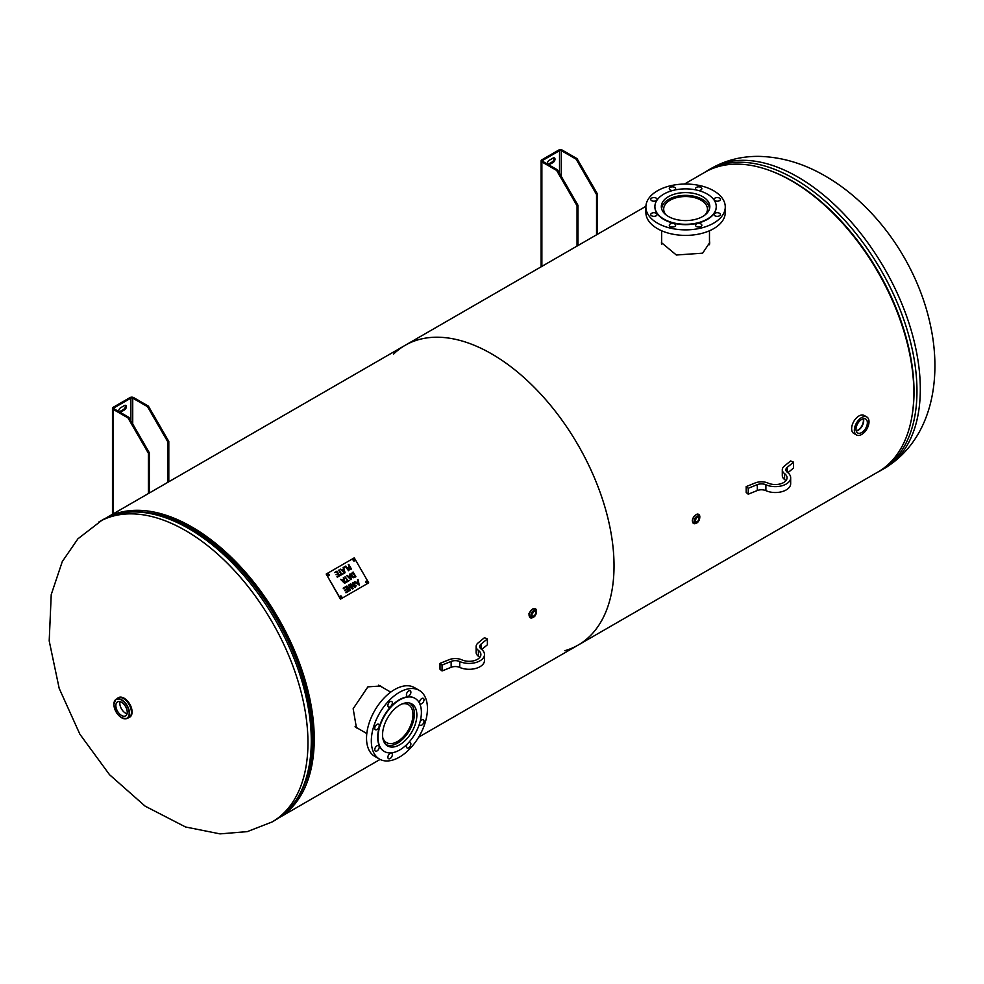 <?xml version="1.0" encoding="UTF-8"?>
<svg xmlns="http://www.w3.org/2000/svg" width="984" height="984" viewBox="0 0 984 984"><rect width="100%" height="100%" fill="white"/><g stroke="black" fill="none" stroke-linecap="round" stroke-linejoin="round"><path stroke-width="1.48" d="M418.667 737.164L578.186 645.061A173.049 99.913 -120 0 0 578.186 445.235A173.049 99.913 -120 0 0 405.137 345.322A173.049 99.913 60 0 1 578.186 445.235A173.049 99.913 60 0 1 578.186 645.061A173.049 99.913 60 0 1 564.828 650.695M105.965 518.051A173.049 99.913 60 0 1 278.398 618.321A173.049 99.913 60 0 1 279.013 817.79M358.028 728.467L356.429 727.803L353.158 708.714L367.893 686.857L380.562 686.008L382.247 687.25M355.802 727.397L356.737 727.729M380.968 686.512L379.898 685.663M305.36 782.563A171.253 98.867 -120 0 0 277.488 618.838A171.253 98.867 -120 0 0 149.642 512.848A171.253 98.867 -120 0 1 312.961 738.184A171.253 98.867 -120 0 1 305.36 782.563M120.036 701.666A8.044 4.649 -120 0 0 125.521 713.154A8.044 4.649 -120 0 0 127.034 713.781M121.536 702.305A8.044 4.649 60 0 1 126.801 709.403A8.044 4.649 60 0 1 125.571 715.848A8.044 4.649 60 0 1 121.536 715.454A8.044 4.649 60 0 1 116.284 708.357A8.044 4.649 60 0 1 117.514 701.912A8.044 4.649 60 0 1 121.536 702.305M696.943 522.664A5.191 2.989 -60 0 1 693.56 523.476A5.191 2.989 -60 0 1 692.761 519.318A5.191 2.989 -60 0 1 696.155 514.743A5.191 2.989 -60 0 1 698.751 514.484A5.191 2.989 -60 0 1 699.821 516.858A5.191 2.989 -60 0 1 699.735 517.818M697.115 521.692A2.644 1.525 -60 0 1 695.786 521.827A2.644 1.525 -60 0 1 695.38 519.7A2.644 1.525 -60 0 1 697.115 517.363A2.644 1.525 -60 0 1 698.431 517.24A2.644 1.525 -60 0 1 698.837 519.355A2.644 1.525 -60 0 1 697.115 521.692M695.344 519.823A2.644 1.525 120 0 0 696.487 517.855M866.867 417.007L864.161 415.445A10.369 5.99 120 0 0 856.166 418.225A10.369 5.99 120 0 0 851.64 428.655A10.369 5.99 120 0 0 853.78 433.415L856.486 434.977A10.369 5.99 -60 0 1 854.346 430.229A10.369 5.99 -60 0 1 858.872 419.787A10.369 5.99 -60 0 1 866.867 417.007A10.369 5.99 -60 0 1 866.867 428.987A10.369 5.99 -60 0 1 856.486 434.977M856.191 430.844A7.835 4.526 120 0 0 863.399 420.586A7.835 4.526 120 0 0 863.14 418.803M863.337 418.753A7.835 4.526 -60 0 1 863.669 420.734A7.835 4.526 -60 0 1 856.24 431.041A7.872 4.551 120 0 0 863.694 420.721A7.872 4.551 120 0 0 863.374 418.753M867.359 422.714A8.032 4.637 -60 0 1 863.792 430.857A8.032 4.637 -60 0 1 857.568 432.898A8.032 4.637 -60 0 1 855.994 429.27A8.032 4.637 -60 0 1 859.45 421.25A8.032 4.637 -60 0 1 865.6 418.987A8.032 4.637 -60 0 1 867.359 422.714M419.233 690.374L414.448 687.607A39.692 22.915 120 0 0 374.756 710.522A39.692 22.915 120 0 0 374.756 756.364L379.541 759.119A39.692 22.915 -60 0 1 379.541 713.289A39.692 22.915 -60 0 1 419.233 690.374A39.692 22.915 -60 0 1 425.309 722.182A39.692 22.915 -60 0 1 379.541 759.119M408.446 742.809A3.161 1.82 -60 0 1 410.242 742.514A3.161 1.82 -60 0 1 410.722 743.068A3.161 1.82 -60 0 1 409.897 746.671A3.161 1.82 -60 0 1 407.081 747.988A3.161 1.82 -60 0 1 406.601 747.422A3.161 1.82 -60 0 1 407.265 744.039M392.173 755.761A3.161 1.82 -60 0 1 388.532 758.689A3.161 1.82 -60 0 1 388.053 756.167A3.161 1.82 -60 0 1 391.693 753.227A3.161 1.82 -60 0 1 392.173 755.761M377.844 750.275A3.161 1.82 -60 0 1 375.408 751.124A3.161 1.82 -60 0 1 376.134 746.499A3.161 1.82 -60 0 1 378.569 745.651A3.161 1.82 -60 0 1 377.844 750.275M376.134 729.833A3.161 1.82 -60 0 1 375.408 729.697A3.161 1.82 -60 0 1 375.138 726.598A3.161 1.82 -60 0 1 377.844 724.089A3.161 1.82 -60 0 1 378.569 724.224A3.161 1.82 -60 0 1 378.852 727.324A3.161 1.82 -60 0 1 376.134 729.833M388.053 706.426A3.161 1.82 -60 0 1 388.864 702.81A3.161 1.82 -60 0 1 391.693 701.506A3.161 1.82 -60 0 1 392.173 702.072A3.161 1.82 -60 0 1 391.349 705.676A3.161 1.82 -60 0 1 388.532 706.979A3.161 1.82 -60 0 1 388.053 706.426M406.601 693.732A3.161 1.82 -60 0 1 410.242 690.793A3.161 1.82 -60 0 1 410.722 693.326A3.161 1.82 -60 0 1 407.081 696.266A3.161 1.82 -60 0 1 406.601 693.732M420.931 699.218A3.161 1.82 -60 0 1 423.354 698.369A3.161 1.82 -60 0 1 422.628 702.994A3.161 1.82 -60 0 1 420.205 703.843A3.161 1.82 -60 0 1 420.931 699.218M420.033 721.936A3.161 1.82 -60 0 1 422.628 719.648A3.161 1.82 -60 0 1 423.354 719.796A3.161 1.82 -60 0 1 423.637 722.883A3.161 1.82 -60 0 1 420.931 725.405A3.161 1.82 -60 0 1 420.205 725.257A3.161 1.82 -60 0 1 419.553 723.56M391.411 752.858A30.676 17.712 -60 0 1 384.375 751.493A30.676 17.712 -60 0 1 384.375 716.081A30.676 17.712 -60 0 1 415.039 698.369A30.676 17.712 -60 0 1 417.745 728.431A30.676 17.712 -60 0 1 391.411 752.858M384.215 751.395A30.676 17.712 -60 0 1 384.055 751.309A30.676 17.712 -60 0 1 384.055 715.897A30.676 17.712 -60 0 1 414.719 698.185A30.676 17.712 -60 0 1 414.879 698.283M393.145 747.016A24.243 13.997 -60 0 1 387.585 745.934A24.243 13.997 -60 0 1 383.871 726.5A24.243 13.997 -60 0 1 411.829 703.929A24.243 13.997 -60 0 1 413.969 727.705A24.243 13.997 -60 0 1 393.145 747.016M402.222 703.892A21.882 12.632 -60 0 1 408.421 704.692A21.882 12.632 -60 0 1 411.767 722.231A21.882 12.632 -60 0 1 386.527 742.6A21.882 12.632 -60 0 1 382.751 737.631M409.615 703.056A23.899 13.801 -60 0 1 413.096 722.096A23.899 13.801 -60 0 1 385.716 744.457M533.648 616.943A5.191 2.989 -60 0 1 530.265 617.743A5.191 2.989 -60 0 1 529.195 615.369A5.191 2.989 -60 0 1 532.861 609.022A5.191 2.989 -60 0 1 535.456 608.764A5.191 2.989 -60 0 1 536.44 612.097M535.69 612.724A2.644 1.525 -60 0 1 534.533 615.394A2.644 1.525 -60 0 1 532.492 616.095A2.644 1.525 -60 0 1 531.95 614.889A2.644 1.525 -60 0 1 533.107 612.22A2.644 1.525 -60 0 1 535.136 611.519A2.644 1.525 -60 0 1 535.69 612.724M532.049 614.102A2.644 1.525 120 0 0 533.193 612.134M336.971 571.163L334.597 572.528L336.995 571.15L339.677 575.849M337.783 573.758L336.048 574.754L337.807 573.733L336.799 571.999L334.597 572.528M338.84 575.591L336.983 576.661L338.865 575.578L338.127 574.287L336.048 574.754M336.995 571.15L339.701 575.837L337.303 577.214L336.983 576.661M343.133 573.856L341.534 574.041L339.148 569.908L341.559 574.029L343.158 573.832L340.083 575.615L341.054 574.324L338.668 570.191M341.03 574.336L339.763 575.062M344.388 572.282L343.699 569.736L342.493 570.437L344.388 572.282L342.518 570.413M343.502 569.133L342.038 569.982L343.527 569.121L343.121 567.608L345.839 566.046L348.545 570.732L345.655 566.895L343.65 567.362L345.027 572.762M343.65 567.362L345.052 572.75L344.425 573.106L340.427 569.17M348.521 570.745L345.814 566.058L343.121 567.608M344.56 582.466L343.871 579.92L342.666 580.621L344.535 582.491L342.69 580.609M343.785 577.522L345.199 582.946L344.597 583.303L340.599 579.355L342.248 580.154L343.711 579.318L343.293 577.805M343.687 579.33L342.223 580.166L340.599 579.355M343.81 577.51L345.224 582.934M349.541 580.449L347.942 580.634L345.077 576.772L347.967 580.621L349.566 580.425L346.491 582.208L347.463 580.904L345.077 576.772M347.426 580.929L346.171 581.655M352.592 573.155L351.743 574.066L352.063 575.861L353.527 577.054L355.089 576.526L352.998 572.922L351.706 574.078L352.038 575.886L353.502 577.067L355.064 576.538M353.453 577.694L351.534 576.169L351.177 573.746L353.194 572.085L355.901 576.772L353.453 577.694M355.876 576.784L353.17 572.098L352.321 572.59M348.705 591.199L345.999 586.513L343.17 588.149L346.024 586.501L348.73 591.187L345.962 592.786L345.642 592.233L347.906 590.929L347.081 589.49L344.953 590.72L344.634 590.166L346.762 588.936L345.839 587.35L343.49 588.703L343.17 588.149M346.737 588.961L344.634 590.166M347.881 590.941L345.642 592.233M353.182 588.616L350.476 583.93L353.207 588.604L352.444 589.035L349.012 585.677L350.23 590.314L349.554 590.707L346.848 586.021L349.603 589.662L348.914 584.84L352.321 588.186L350.021 584.201M352.321 588.186L348.459 585.099M349.603 589.662L346.848 586.021M350.206 590.338L349.012 585.677M355.126 586.87L353.674 586.513L355.15 586.858L355.236 585.308L351.952 584.853L352.555 582.626L355.101 583.266L352.53 582.639M354.646 583.598L352.899 583.168L352.407 584.508L356.097 585.32L355.495 587.399L353.699 586.501M355.495 587.399L356.073 585.332L352.383 584.533L352.875 583.18M356.749 582.872L358.705 584.767L358.053 582.122L356.749 582.872L358.729 584.754M358.016 579.576L359.258 585.111L354.461 581.63L356.294 582.454L357.905 581.532L357.512 579.871M357.881 581.544L356.269 582.479L354.461 581.63M358.041 579.564L359.283 585.099M350.784 578.875L350.107 576.329L348.902 577.018L350.784 578.875L348.926 577.005M350.021 573.918L351.436 579.355M349.91 575.726L348.447 576.575L349.935 575.714L349.529 574.201M348.471 576.562L347.352 575.468L348.471 576.562M350.046 573.906L351.46 579.342L350.833 579.699L346.835 575.763M349.394 569.281L350.599 568.826L349.554 566.944L348.705 568.727L350.636 568.813M349.209 567.141L348.521 567.903L349.418 569.269M349.32 569.896L347.955 567.805L349.246 566.403L348.742 564.361L351.448 569.047L349.32 569.896M351.423 569.072L348.238 564.656M340.636 599.047L326.208 574.053L354.265 557.842L368.705 582.848L340.464 599.145L326.208 574.053M353.256 560.511A0.898 0.738 -120 0 1 354.535 559.773A0.898 0.738 -120 0 1 353.256 560.511M327.746 575.246A0.898 0.738 -120 0 1 329.025 574.508A0.898 0.738 -120 0 1 327.746 575.246M340.378 597.116A0.898 0.738 -120 0 1 341.645 596.378A0.898 0.738 -120 0 1 340.378 597.116M365.888 582.393A0.898 0.738 -120 0 1 367.167 581.655A0.898 0.738 -120 0 1 365.888 582.393M354.252 560.966A0.898 0.738 60 0 0 353.367 559.416M328.742 575.702A0.898 0.738 60 0 0 327.844 574.152M341.374 597.571A0.898 0.738 60 0 0 340.476 596.021M366.884 582.848A0.898 0.738 60 0 0 365.999 581.298M118.744 411.509A2.706 1.562 120 0 1 120.614 407.757L124.439 405.543A2.706 1.562 120 0 1 125.792 405.408A2.706 1.562 120 0 1 126.21 407.585A2.706 1.562 120 0 1 124.439 409.959L120.614 412.173L119.691 411.644A2.706 1.562 -60 0 1 119.285 411.829M125.251 405.285A2.706 1.562 -60 0 1 123.517 409.43L124.439 409.959M119.691 411.644L123.517 409.43M168.805 481.766L168.805 441.472L148.4 406.121L133.639 397.597A2.583 1.488 0 0 0 129.986 397.597L113.234 407.278A2.583 1.488 0 0 0 112.471 408.335A2.583 1.488 0 0 0 113.234 409.393L127.981 417.905L148.4 453.255L148.4 493.55M148.4 453.255L149.31 452.726L149.31 493.021M149.31 452.726L128.904 417.376L114.144 408.864A1.292 0.75 180 0 1 114.144 407.807L130.897 398.126A1.292 0.75 0 0 1 132.729 398.126L132.729 424.006M167.895 482.295L167.895 442.001L168.805 441.472M148.4 406.121L147.489 406.65L167.895 442.001M147.489 406.65L132.729 398.126M128.904 417.376L127.981 417.905M553.082 162.483L549.256 164.697L548.334 164.168L552.172 161.966L553.082 162.483A2.706 1.562 120 0 0 554.853 160.109A2.706 1.562 120 0 0 554.435 157.932A2.706 1.562 120 0 0 553.082 158.067L549.256 160.281A2.706 1.562 120 0 0 547.387 164.033M553.894 157.809A2.706 1.562 -60 0 1 552.172 161.966M597.46 234.29L597.46 193.996L577.042 158.645L562.294 150.121A2.583 1.488 0 0 0 558.629 150.121L541.876 159.802A2.583 1.488 0 0 0 541.114 160.859A2.583 1.488 0 0 0 541.876 161.917L556.636 170.429L577.042 205.779L577.042 246.074M577.042 205.779L577.952 205.25L577.952 245.545M577.042 158.645L576.132 159.174L596.538 194.525L597.46 193.996M596.538 234.819L596.538 194.525M576.132 159.174L561.372 150.65A1.292 0.75 0 0 0 559.539 150.65L542.787 160.331L542.787 161.388A1.292 0.75 180 0 1 542.787 160.331M577.952 205.25L557.547 169.9L556.636 170.429M557.547 169.9L542.787 161.388M645.885 206.96L645.885 212.482A39.692 22.915 -0 0 0 648.899 221.252A39.692 22.915 -0 0 0 693.314 234.955A39.692 22.915 -0 0 0 725.269 212.482L725.269 206.96A39.692 22.915 180 0 1 693.314 229.432A39.692 22.915 180 0 1 648.899 215.73A39.692 22.915 180 0 1 645.885 206.96A39.692 22.915 180 0 1 685.577 184.045A39.692 22.915 180 0 1 725.269 206.96M652.699 201.068A3.161 1.82 180 0 1 650.744 199.383A3.161 1.82 180 0 1 655.11 197.698A3.161 1.82 180 0 1 657.054 199.383A3.161 1.82 180 0 1 652.699 201.068M672.81 190.478A3.161 1.82 180 0 1 669.538 189.371A3.161 1.82 180 0 1 669.292 188.67A3.161 1.82 180 0 1 671.838 186.886A3.161 1.82 180 0 1 675.368 187.969A3.161 1.82 180 0 1 675.614 188.67A3.161 1.82 180 0 1 674.458 190.084M696.684 190.084A3.161 1.82 180 0 1 695.528 188.67A3.161 1.82 180 0 1 695.774 187.969A3.161 1.82 180 0 1 699.304 186.886A3.161 1.82 180 0 1 701.85 188.67A3.161 1.82 180 0 1 701.604 189.371A3.161 1.82 180 0 1 698.332 190.478M716.032 197.698A3.161 1.82 180 0 1 720.399 199.383A3.161 1.82 180 0 1 718.455 201.068A3.161 1.82 180 0 1 714.089 199.383A3.161 1.82 180 0 1 716.032 197.698M718.455 212.852A3.161 1.82 180 0 1 720.399 214.524A3.161 1.82 180 0 1 716.032 216.209A3.161 1.82 180 0 1 714.089 214.524A3.161 1.82 180 0 1 718.455 212.852M701.604 224.549A3.161 1.82 180 0 1 701.85 225.238A3.161 1.82 180 0 1 699.304 227.033A3.161 1.82 180 0 1 695.774 225.939A3.161 1.82 180 0 1 695.528 225.238A3.161 1.82 180 0 1 698.074 223.454A3.161 1.82 180 0 1 701.604 224.549M675.368 225.939A3.161 1.82 180 0 1 671.838 227.033A3.161 1.82 180 0 1 669.292 225.238A3.161 1.82 180 0 1 669.538 224.549A3.161 1.82 180 0 1 673.068 223.454A3.161 1.82 180 0 1 675.614 225.238A3.161 1.82 180 0 1 675.368 225.939M655.11 216.209A3.161 1.82 180 0 1 650.744 214.524A3.161 1.82 180 0 1 652.699 212.852A3.161 1.82 180 0 1 657.054 214.524A3.161 1.82 180 0 1 655.11 216.209M673.831 190.22A30.676 17.712 180 0 1 716.241 206.591A30.676 17.712 180 0 1 685.577 224.29A30.676 17.712 180 0 1 654.901 206.591A30.676 17.712 180 0 1 673.831 190.22M716.241 206.775A30.676 17.712 180 0 1 716.241 206.96A30.676 17.712 180 0 1 685.577 224.66A30.676 17.712 180 0 1 654.901 206.96A30.676 17.712 180 0 1 654.901 206.775M676.291 193.651A24.243 13.997 180 0 1 707.976 201.228A24.243 13.997 180 0 1 709.821 206.591A24.243 13.997 180 0 1 685.577 220.588A24.243 13.997 180 0 1 661.322 206.591A24.243 13.997 180 0 1 676.291 193.651M666.094 214.918A21.882 12.632 180 0 1 665.356 213.995A21.882 12.632 180 0 1 663.683 209.162A21.882 12.632 180 0 1 685.577 196.529A21.882 12.632 180 0 1 707.459 209.162A21.882 12.632 180 0 1 705.048 214.918M661.666 208.94A23.899 13.801 180 0 1 685.577 195.361A23.899 13.801 180 0 1 709.476 208.94M451.152 667.3A7.22 4.17 180 0 1 459.725 667.423A15.338 8.856 0 0 0 475.887 668.394A15.338 8.856 0 0 0 484.497 660.436L484.497 654.544A15.338 8.856 180 0 1 475.887 662.503A15.338 8.856 180 0 1 459.725 661.531A7.22 4.17 0 0 0 451.152 661.408L442.074 665.073L440.008 663.364L440.008 669.255L442.074 670.965L451.152 667.3L451.152 661.408M440.008 663.364L449.085 659.698A10.824 6.248 180 0 1 461.951 659.883A11.722 6.765 0 0 0 474.3 660.633A11.722 6.765 0 0 0 480.881 654.544A11.722 6.765 0 0 0 478.409 650.387A10.824 6.248 180 0 1 476.121 646.537L476.121 652.429A10.824 6.248 0 0 0 478.409 656.279A11.722 6.765 180 0 1 479.712 657.496M481.717 649.477L487.387 644.803L487.387 638.911L481.028 644.151A7.22 4.17 0 0 0 479.725 646.537A7.22 4.17 0 0 0 481.25 649.108A15.338 8.856 180 0 1 484.497 654.544M442.074 665.073L442.074 670.965M476.121 646.537A10.824 6.248 180 0 1 478.076 642.958L484.436 637.718L487.387 638.911M757.323 490.524A7.22 4.17 180 0 1 765.896 490.659A15.338 8.856 0 0 0 782.059 491.631A15.338 8.856 0 0 0 790.669 483.673L790.669 477.781A15.338 8.856 180 0 1 782.059 485.739A15.338 8.856 180 0 1 765.896 484.755A7.22 4.17 0 0 0 757.323 484.632L748.246 488.298L746.179 486.6L746.179 492.492L748.246 494.202L757.323 490.524L757.323 484.632M746.179 486.6L755.257 482.923A10.824 6.248 180 0 1 768.123 483.119A11.722 6.765 0 0 0 780.472 483.857A11.722 6.765 0 0 0 787.052 477.781A11.722 6.765 0 0 0 784.58 473.612A10.824 6.248 180 0 1 782.292 469.774L782.292 475.666A10.824 6.248 0 0 0 784.58 479.503A11.722 6.765 180 0 1 785.884 480.721M787.901 472.701L793.559 468.04L793.559 462.148L787.2 467.388A7.22 4.17 0 0 0 785.896 469.774A7.22 4.17 0 0 0 787.421 472.332A15.338 8.856 180 0 1 790.669 477.781M748.246 488.298L748.246 494.202M782.292 469.774A10.824 6.248 180 0 1 784.248 466.195L790.607 460.955L793.559 462.148M709.476 240.539L709.698 242.63L702.638 253.171L676.34 255.016L661.445 242.63L661.666 240.92M661.666 242.396L661.482 243.368M709.673 243.368L709.476 242.015M393.575 354.08A173.049 99.913 60 0 1 405.137 345.322L645.898 206.32M578.186 645.061L877.986 471.976A173.049 99.913 -120 0 0 877.986 272.15A173.049 99.913 -120 0 0 704.925 172.237L684.47 184.045M312.395 739.046A171.905 99.249 -120 0 0 311.055 717.471A171.905 99.249 -120 0 0 208.866 540.45C168.51 511.065 132.963 504.263 102.225 520.044L77.933 538.802L62.287 561.569L51.229 594.582L49.2 640.916L59.188 688.382L79.864 734.187L109.544 774.716L145.14 806.154L185.533 826.978L219.998 833.879L247.267 831.628L272.088 821.96A173.196 99.999 -120 0 0 307.955 742.662A173.196 99.999 -120 0 0 232.359 568.371A173.196 99.999 -120 0 0 98.892 521.963M311.055 717.471C316.344 767.114 304.462 801.296 275.422 820.029A173.196 99.999 -120 0 0 311.288 740.743A173.196 99.999 -120 0 0 235.68 566.44A173.196 99.999 -120 0 0 102.225 520.044M770.054 170.626A171.905 99.249 60 0 1 792.477 181.167A171.905 99.249 60 0 1 911.934 416.38M704.359 172.557L707.902 170.355A173.196 99.999 60 0 1 794.506 178.928A173.196 99.999 60 0 1 907.654 331.559A173.196 99.999 60 0 1 881.098 470.34L877.421 472.308M707.902 170.355L711.235 168.424A173.196 99.999 60 0 1 797.839 177.009A173.196 99.999 60 0 1 910.987 329.628A173.196 99.999 60 0 1 884.431 468.421L881.098 470.34M132.065 711.912A11.045 6.384 -120 0 0 124.169 698.246M118.154 697.841A11.279 6.507 60 0 1 118.449 697.644A11.279 6.507 60 0 1 124.095 698.197A11.279 6.507 60 0 1 131.462 708.136A11.279 6.507 60 0 1 129.728 717.176A11.279 6.507 60 0 1 129.408 717.336M128.879 717.656A11.279 6.507 -120 0 0 129.101 717.533A11.279 6.507 -120 0 0 131.438 712.367A11.279 6.507 -120 0 0 123.467 698.566A11.279 6.507 -120 0 0 117.822 698A11.279 6.507 -120 0 0 117.613 698.136M117.404 698.283A11.279 6.507 60 0 1 126.223 700.743A11.279 6.507 60 0 1 131.425 712.379A11.279 6.507 60 0 1 128.646 717.754L131.13 715.823L132.114 712.416L130.306 705.024L126.395 699.809L123.812 697.976L120.319 697.102L115.78 699.526A11.008 6.359 -120 0 0 113.898 704.298A11.008 6.359 -120 0 0 113.96 705.466M120.712 717.151A11.008 6.359 -120 0 0 121.684 717.791A11.008 6.359 -120 0 0 126.764 718.541A11.008 6.359 -120 0 0 127.194 705.614A11.008 6.359 -120 0 0 115.78 699.526L113.849 704.384C115.608 713.917 119.913 718.64 126.764 718.541L128.646 717.754M113.91 704.47A10.787 6.224 60 0 1 121.536 700.067A10.787 6.224 60 0 1 129.175 713.277A10.787 6.224 60 0 1 121.536 717.693A10.787 6.224 60 0 1 113.91 704.47M695.676 515.013A4.514 2.608 120 0 0 692.49 520.807M699.649 518.506A3.85 2.226 120 0 0 699.698 517.879A3.85 2.226 120 0 0 699.083 516.256A3.85 2.226 120 0 0 696.979 516.305A3.85 2.226 120 0 0 694.409 519.884A3.85 2.226 120 0 0 695.257 522.885A3.85 2.226 120 0 0 697.496 522.233M699.673 518.051A3.629 2.091 -60 0 1 697.115 522.492A3.629 2.091 -60 0 1 694.544 521.016A3.629 2.091 -60 0 1 697.115 516.575A3.629 2.091 -60 0 1 699.673 518.051M532.381 609.293A4.514 2.608 120 0 0 529.195 614.816M536.354 612.786A3.85 2.226 120 0 0 535.788 610.523A3.85 2.226 120 0 0 533.685 610.584A3.85 2.226 120 0 0 530.966 615.295A3.85 2.226 120 0 0 531.963 617.153A3.85 2.226 120 0 0 534.201 616.513M533.82 610.843A3.629 2.091 -60 0 1 536.378 612.331A3.629 2.091 -60 0 1 533.82 616.771A3.629 2.091 -60 0 1 531.249 615.283A3.629 2.091 -60 0 1 533.82 610.843M113.234 409.393L113.234 513.845M130.897 420.832L130.897 398.126M114.144 407.807L114.144 408.864M541.876 161.917L541.876 266.369M561.372 150.65L561.372 176.53M559.539 173.356L559.539 150.65M478.409 650.387L478.409 656.279M481.028 644.151L481.028 648.936M459.725 661.531L459.725 667.423M784.58 473.612L784.58 479.503M787.2 467.388L787.2 472.16M765.896 484.755L765.896 490.659M278.952 817.815L380.095 759.427M105.903 518.076L405.137 345.322M275.422 820.029L272.088 821.96M711.235 168.424C725.761 160.171 741.751 156.149 759.205 156.382C781.788 156.985 803.83 163.541 825.33 176.075C877.654 206.32 918.023 265.286 930.655 326.245C942.241 380.636 931.27 440.106 884.431 468.421M693.56 523.476L692.293 520.843L692.662 518.752C695.233 514.706 697.262 513.291 698.751 514.484M695.257 522.885C696.697 521.951 697.213 525.247 699.735 517.953L699.083 516.256M355.052 726.758L366.811 733.535M378.643 685.159L390.709 692.133M530.265 617.743L528.998 615.111C530.204 613.216 526.354 616.168 532.529 608.985L535.456 608.764M531.963 617.153C532.529 617.435 536.747 617.509 535.788 610.523M112.471 514.288L112.471 408.335M541.114 266.812L541.114 160.859M709.476 244.708L709.476 230.773M661.666 244.34L661.666 230.773"/></g></svg>
